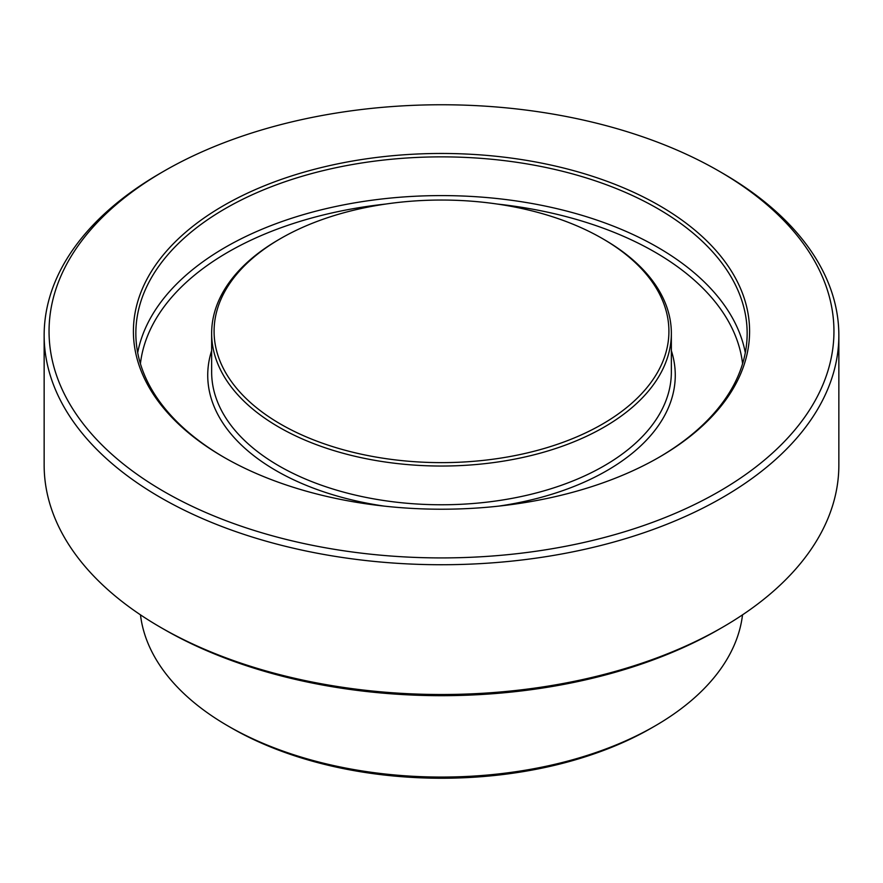 <?xml version="1.0" encoding="UTF-8"?>
<svg xmlns="http://www.w3.org/2000/svg" width="883" height="883" viewBox="0 0 883 883"><rect width="100%" height="100%" fill="white"/><g stroke="black" fill="none" stroke-linecap="round" stroke-linejoin="round"><path stroke-width="1.32" d="M280.695 238.498L278.973 239.503A229.856 132.704 0 0 0 211.644 333.332A229.856 132.704 0 0 0 278.973 427.173A229.856 132.704 0 0 0 529.458 455.937A229.856 132.704 0 0 0 671.356 333.332A229.856 132.704 0 0 0 604.027 239.503L602.305 238.498A227.406 131.291 180 0 1 602.294 424.182A227.406 131.291 180 0 1 280.695 424.171A227.406 131.291 180 0 1 280.695 238.498A227.406 131.291 180 0 1 602.305 238.498M224.503 457.615A305.65 176.468 180 0 1 135.85 333.332A305.65 176.468 180 0 1 441.5 156.865A305.65 176.468 180 0 1 747.15 333.332A305.65 176.468 180 0 1 658.497 457.615M223.642 457.118A308.101 177.88 0 0 0 659.358 457.118A308.101 177.88 0 0 0 659.358 205.562A308.101 177.88 0 0 0 223.642 205.562A308.101 177.88 0 0 0 223.642 457.118L223.642 457.118M163.984 491.555A392.46 226.589 180 0 1 163.984 171.125A392.46 226.589 180 0 1 719.016 171.125A392.46 226.589 180 0 1 719.005 491.555A392.46 226.589 180 0 1 163.984 491.555M163.984 171.125L160.529 173.123A397.35 229.403 0 0 0 44.15 335.33A397.35 229.403 0 0 0 160.529 497.548A397.35 229.403 0 0 0 593.564 547.272A397.35 229.403 0 0 0 838.85 335.33A397.35 229.403 0 0 0 722.471 173.123L719.016 171.125M838.85 335.33L838.85 465.109A397.35 229.403 180 0 1 722.471 627.316A397.35 229.403 180 0 1 160.529 627.327A397.35 229.403 180 0 1 160.529 627.316A397.35 229.403 180 0 1 44.15 465.109L44.15 335.33M163.984 629.314L160.529 627.316L163.984 629.314A392.46 226.589 0 0 0 719.016 629.314L722.471 627.316M231.6 728.045L228.134 726.047L231.589 728.045A296.854 171.39 0 0 0 231.6 728.045A296.854 171.39 0 0 0 651.411 728.045L654.866 726.047A301.743 174.205 180 0 1 228.134 726.047L228.134 726.047A301.743 174.205 180 0 1 140.474 614.844M742.526 614.844A301.743 174.205 180 0 1 654.866 726.047M671.356 333.332L671.356 372.063A229.856 132.704 180 0 1 529.458 494.668A229.856 132.704 180 0 1 278.973 465.904A229.856 132.704 180 0 1 211.644 372.063L211.644 333.332M745.307 352.703A305.65 176.468 0 0 0 441.5 195.596A305.65 176.468 0 0 0 137.693 352.703M211.644 350.672A233.763 134.967 0 0 0 276.202 470.694A233.763 134.967 0 0 0 384.392 506.136M498.608 506.136A233.763 134.967 0 0 0 671.356 350.672M140.419 363.741A301.743 174.205 180 0 1 385.761 204.05M497.239 204.05A301.743 174.205 180 0 1 742.581 363.741"/></g></svg>
